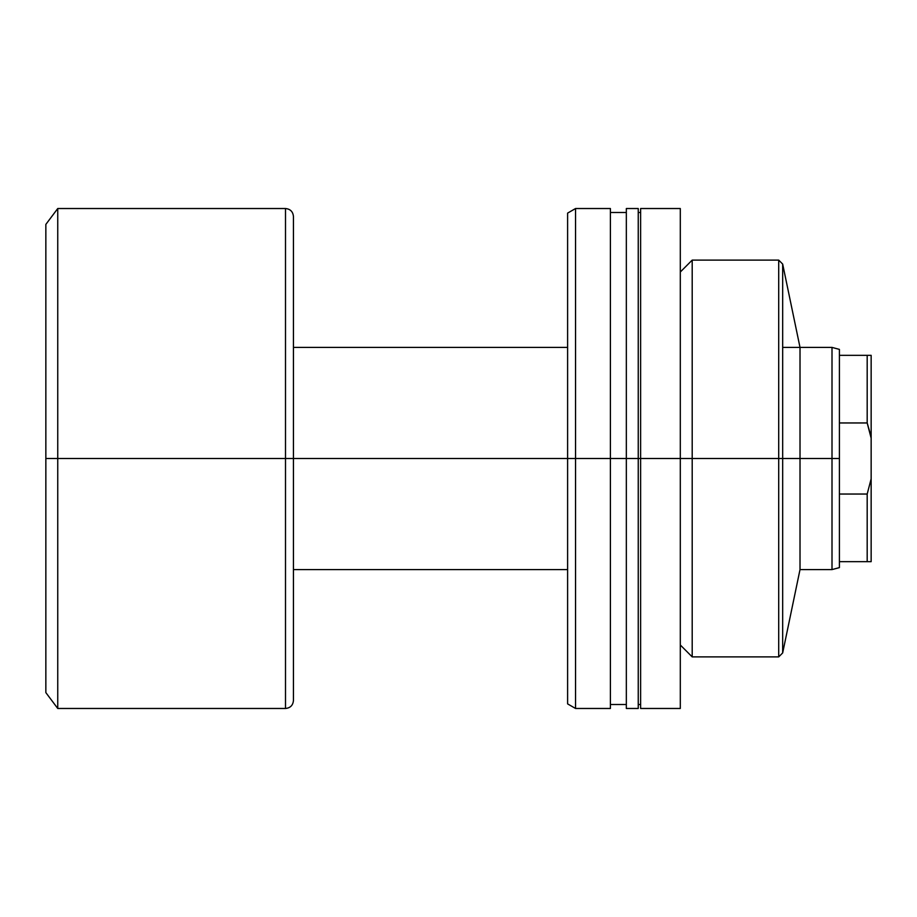 <?xml version="1.0" encoding="UTF-8"?>
<svg xmlns="http://www.w3.org/2000/svg" width="917" height="917" viewBox="0 0 917 917"><rect width="100%" height="100%" fill="white"/><g stroke="black" fill="none" stroke-linecap="round" stroke-linejoin="round"><path stroke-width="1.38" d="M680.299 644.983L692.197 656.893L778.705 656.893L782.671 652.927L800.014 569.595L800.014 458.5L782.671 458.5L782.671 652.927L782.671 458.5L778.705 458.5L778.705 656.893L778.705 458.5L692.197 458.5L692.197 656.893L692.197 458.5L640.616 458.5L640.616 708.474L640.616 458.5L626.334 458.5L626.334 708.474L626.334 458.5L575.555 458.5L575.555 708.474L575.555 458.5L567.612 458.5L567.612 703.889L567.612 458.5L575.555 458.5L575.555 208.526L575.555 458.5L610.401 458.5L610.401 208.526L575.555 208.526L567.612 213.111L567.612 458.5L293.44 458.5L293.44 700.531L293.44 458.5L285.508 458.5L285.508 708.474L285.508 458.5L57.748 458.5L57.748 708.474L57.748 458.5L45.85 458.5L45.85 692.599L45.85 224.401L45.85 458.5L57.748 458.5L57.748 208.526L57.748 458.5L285.508 458.5L285.508 208.526C290.311 209.007 292.959 211.655 293.44 216.469L293.44 458.5L293.44 216.469L293.44 458.5L567.612 458.5L567.612 213.111M839.41 567.612L832.006 569.595L832.006 458.5L839.41 458.5L839.41 494.045L867.184 494.045L871.15 478.834L871.15 438.166L871.15 561.663L867.184 561.663L871.15 561.663L871.15 478.834L867.184 494.045L867.184 561.663L839.41 561.663L867.184 561.663L867.184 494.045L839.41 494.045L839.41 567.612L839.41 458.5L832.006 458.5L832.006 569.595L800.014 569.595L800.014 458.5L782.671 458.5L782.671 264.073L782.671 458.5L778.705 458.5L778.705 260.107L778.705 458.5L692.197 458.5L692.197 260.107L692.197 458.5L680.299 458.5L680.299 708.474L680.299 208.526L640.616 208.526L640.616 458.5L680.299 458.5L680.299 208.526M640.616 208.526L640.616 458.5L638.243 458.5L638.243 708.474L638.243 208.526L626.334 208.526L626.334 458.5L638.243 458.5L638.243 208.526M626.334 208.526L626.334 458.5L610.401 458.5L610.401 708.474L610.401 208.526M800.014 458.5L800.014 347.405L800.014 458.5L832.006 458.5L800.014 458.5M285.508 708.474L285.508 458.5L293.44 458.5L293.44 700.531C292.959 705.345 290.311 707.993 285.508 708.474L57.748 708.474L45.85 692.599M839.41 355.337L839.41 422.955L867.184 422.955L867.184 355.337L839.41 355.337L839.41 349.388L839.41 422.955L867.184 422.955L871.15 438.166L871.15 355.337L839.41 355.337M285.508 458.5L285.508 208.526L285.508 458.5M832.006 458.5L832.006 347.405L832.006 458.5M839.41 458.5L839.41 422.955L839.41 458.5M869.797 432.067L867.184 422.955L871.15 438.166L871.15 355.337L867.184 355.337L867.184 422.955L869.797 432.067M680.299 708.474L640.616 708.474M640.616 704.508L638.243 704.508M638.243 708.474L626.334 708.474M626.334 704.508L610.401 704.508M610.401 708.474L575.555 708.474L567.612 703.889M680.299 272.017L692.197 260.107L778.705 260.107L782.671 264.073L800.014 347.405M626.334 212.492L610.401 212.492M640.616 212.492L638.243 212.492M293.44 569.595L567.612 569.595M285.508 208.526L57.748 208.526L45.85 224.401M293.44 347.405L567.612 347.405M782.671 347.405L832.006 347.405L839.41 349.388"/></g></svg>
